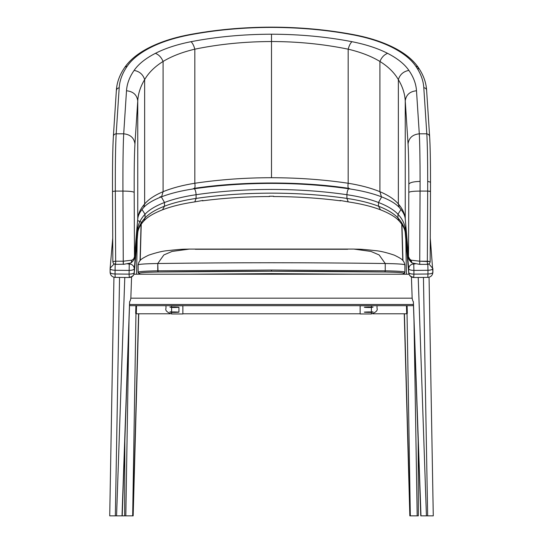 <?xml version="1.0" encoding="UTF-8"?>
<svg xmlns="http://www.w3.org/2000/svg" width="543" height="543" viewBox="0 0 543 543"><rect width="100%" height="100%" fill="white"/><g stroke="black" fill="none" stroke-linecap="round" stroke-linejoin="round"><path stroke-width="0.81" d="M190.131 274.222L271.5 273.618L352.869 274.222M139.85 274.222L139.259 273.339C139.707 272.661 145.972 272.219 158.047 272.002C145.972 272.219 139.707 272.661 139.259 273.339L139.239 273.292M403.761 273.292L403.741 273.339C403.293 272.661 397.028 272.219 384.953 272.002C397.028 272.219 403.293 272.661 403.741 273.339L403.15 274.222M139.259 273.339L138.132 272.219L139.259 273.339C139.707 272.661 145.972 272.219 158.047 272.002C233.68 270.977 309.32 270.977 384.953 272.002L271.5 271.228L271.5 270.047L157.762 270.821L158.047 272.002L271.5 271.228L158.047 272.002L157.762 263.511C145.144 263.742 138.601 264.203 138.132 264.909C138.533 264.203 145.076 263.735 157.762 263.511L157.762 270.821L271.5 270.047L385.238 270.821L385.238 263.511C309.415 262.486 233.585 262.486 157.762 263.511C233.585 262.486 309.415 262.486 385.238 263.511L385.238 270.821C397.856 271.045 404.399 271.514 404.868 272.219L403.741 273.339L404.868 272.219C404.399 271.514 397.856 271.045 385.238 270.821L384.953 272.002C397.028 272.219 403.293 272.661 403.741 273.339M418.178 441.12L418.341 515.85L417.18 515.85L414.01 321.117M404.243 313.779L409.836 515.85L415.178 515.85M404.413 313.779L410.006 515.85L417.18 515.85M124.781 277.466L116.569 515.85L115.34 515.85L119.555 277.419M116.569 515.85L124.659 515.85L124.822 441.12M411.424 276.937L412.157 298.175L130.843 298.175C130.476 300.265 130.062 301.433 129.607 301.67L122.019 515.85M109.727 515.85L113.942 277.222L109.727 515.85L115.34 515.85M423.445 277.419L427.66 515.85L426.431 515.85L418.219 277.466M413.467 305.281L420.771 515.85L426.431 515.85M427.66 515.85L433.273 515.85L429.058 277.222L433.273 515.85M420.981 515.85L413.393 301.67C412.938 301.426 412.524 300.265 412.157 298.175M128.99 321.117L125.82 515.85L124.659 515.85M127.822 515.85L133.164 515.85L138.757 313.779M125.82 515.85L132.994 515.85L138.587 313.779M137.854 220.628L141.268 222.209M135.893 305.682L135.675 313.386L136.307 313.779L136.537 305.682M406.463 305.682L406.693 313.779L372.79 313.779M360.131 313.779L182.869 313.779M170.21 313.779L136.307 313.779M406.693 313.779L407.325 313.386L407.107 305.682M129.607 301.67L129.539 305.533L130.666 305.682L412.334 305.682L413.461 305.533L413.393 301.67M133.985 274.222L409.015 274.222M130.843 298.175L131.576 276.937M368.575 307.508C362.765 307.345 362.765 307.189 368.575 307.026L371.385 307.08C373.727 306.89 373.727 307.019 371.385 307.453L368.575 307.508C362.765 307.345 362.765 307.189 368.575 307.026M368.575 312.408C362.765 312.252 362.765 312.089 368.575 311.933L371.385 311.981C373.727 311.797 373.727 311.92 371.385 312.354L368.575 312.408C362.765 312.252 362.765 312.089 368.575 311.933M377.012 308.207L377.012 305.682L377.012 308.207C377.928 310.379 376.055 312.293 371.385 313.963L360.131 313.963L360.131 305.682M372.423 305.682L360.131 305.777M371.385 305.777L371.385 307.08C373.727 306.89 373.727 307.019 371.385 307.453L371.385 311.981C373.727 311.797 373.727 311.92 371.385 312.354L371.385 313.963M182.869 305.777L171.615 305.777L171.615 307.08L174.425 307.026C180.235 307.189 180.235 307.345 174.425 307.508L171.615 307.453C169.273 307.019 169.273 306.89 171.615 307.08C169.273 306.89 169.273 307.019 171.615 307.453L171.615 311.981L174.425 311.933C180.235 312.089 180.235 312.252 174.425 312.408L171.615 312.354C169.273 311.92 169.273 311.797 171.615 311.981C169.273 311.797 169.273 311.92 171.615 312.354L171.615 313.963L182.869 313.963L182.869 305.682L182.869 313.963M174.425 307.026C180.235 307.189 180.235 307.345 174.425 307.508M174.425 311.933C180.235 312.089 180.235 312.252 174.425 312.408M171.615 313.963C166.945 312.293 165.072 310.379 165.988 308.207L165.988 305.682M171.615 305.777L170.577 305.682M115.177 277.086L115.035 273.998L129.098 274.134L129.241 277.222C132.316 276.964 134.006 275.389 134.304 272.491L137.746 228.99C138.194 223.96 140.623 219.039 145.035 214.22C149.081 209.856 155.569 205.946 164.502 202.478L164.502 206.191L162.486 209.815C171.344 206.408 182.109 203.768 194.781 201.887L202.912 200.442M340.088 200.442L348.219 201.887L346.916 198.419C323.418 194.964 298.277 193.206 271.5 193.145C244.723 193.206 219.582 194.964 196.084 198.419C183.819 200.231 173.292 202.824 164.502 206.191C155.569 209.659 149.081 213.575 145.035 217.933C140.623 222.752 138.194 227.673 137.746 232.709L137.732 233.096C137.956 229.316 140.019 225.236 143.922 220.872L145.796 219.053C149.474 215.815 155.033 212.741 162.486 209.815M269.294 196.24L273.706 196.24M137.101 226.648L137.746 228.99L134.304 268.778C134.006 265.873 132.316 264.265 129.241 263.952L129.275 263.586M114.111 263.918L110.134 268.161L110.12 272.26C110.351 273.278 111.987 273.862 115.035 273.998L115.177 263.817M137.732 233.096L134.291 272.878L134.304 268.778C133.897 269.79 132.159 270.339 129.098 270.414L115.035 270.278C111.987 270.142 110.351 269.566 110.12 268.547L110.12 272.26M413.725 263.586L413.759 263.952C410.684 264.265 408.994 265.873 408.696 268.778L405.254 228.99L405.254 232.709C404.806 227.673 402.377 222.752 397.965 217.933C393.919 213.575 387.43 209.659 378.498 206.191C369.708 202.824 359.181 200.231 346.916 198.419L346.916 194.706C359.181 196.518 369.708 199.105 378.498 202.478L378.498 206.191L380.514 209.815C387.967 212.741 393.526 215.815 397.204 219.053L399.078 220.872C402.981 225.236 405.044 229.316 405.268 233.096L408.709 272.878C409.212 275.742 410.908 277.29 413.807 277.507L427.87 277.371C430.918 277.052 432.588 275.362 432.886 272.308L432.88 272.26C432.649 273.278 431.013 273.862 427.965 273.998L427.823 277.086M408.696 272.491C408.994 275.389 410.684 276.964 413.759 277.222L413.902 274.134L427.965 273.998L427.965 270.278L413.902 270.414L413.902 274.134C410.841 274.052 409.103 273.509 408.696 272.491L408.696 268.778C409.103 269.79 410.841 270.339 413.902 270.414L413.759 263.952L415.164 263.939M427.823 263.817L427.965 270.278C431.013 270.142 432.649 269.566 432.88 268.547L428.889 263.918M139.252 274.222L138.112 272.165L138.112 264.862C139.293 260.043 140.759 259.113 148.606 255.183C156.669 252.461 163.131 250.934 167.991 250.601C184.661 248.701 184.532 249.346 189.079 249.081L172.056 251.429L163.85 254.945L157.762 263.511L163.871 254.939L172.083 251.423L189.459 249.074M138.132 272.219C138.601 271.514 145.144 271.045 157.762 270.821C145.144 271.045 138.601 271.514 138.132 272.219M404.868 264.909C404.399 264.203 397.856 263.742 385.238 263.511L379.15 254.945L370.944 251.429L353.927 249.081L370.917 251.423L379.129 254.939L385.238 263.511C397.924 263.735 404.467 264.203 404.868 264.909M195.263 249.264L347.737 249.264M271.5 270.047L271.5 271.228L384.953 272.002L385.238 270.821L271.5 270.047M353.541 249.074L189.073 249.081M411.241 262.221L408.512 256.581L409.13 258.611L411.024 260.165L419.732 261.203L420.065 191.082C413.454 191.136 409.707 191.577 408.818 192.412C409.707 191.577 413.454 191.136 420.065 191.082L420.085 181.41C413.474 181.579 409.727 182.523 408.838 184.226L408.512 256.581L405.248 218.802L408.512 256.581L408.838 184.226C408.825 165.71 408.56 152.284 408.051 143.949L405.248 100.903L405.248 218.802C404.84 213.745 402.546 208.797 398.358 203.964C402.546 208.797 404.84 213.745 405.248 218.802L405.248 100.903C404.854 93.674 402.553 86.581 398.358 79.617L398.358 203.964C394.32 199.247 388.17 195.161 379.917 191.699C388.17 195.161 394.32 199.247 398.358 203.964L398.358 79.617C394.32 72.633 388.17 66.572 379.917 61.454L379.917 191.699C371.086 188.054 360.504 185.238 348.172 183.249C360.498 185.231 371.079 188.048 379.917 191.699L379.917 61.454C371.31 56.234 360.728 52.148 348.172 49.175L348.172 183.249L348.172 49.175C323.37 44.098 297.815 41.553 271.5 41.533L271.5 177.71C298.161 177.758 323.716 179.604 348.172 183.249C347.642 187.179 348.144 188.957 349.685 188.597C348.144 188.957 347.642 187.179 348.172 183.249C323.716 179.604 298.161 177.758 271.5 177.71C245.185 177.731 219.63 179.577 194.828 183.249C182.496 185.238 171.914 188.054 163.083 191.699C154.83 195.161 148.68 199.247 144.642 203.964C140.454 208.797 138.16 213.745 137.752 218.802L134.488 256.581L133.822 258.685L131.976 260.165L123.37 261.203L123.342 264.217L123.268 261.203L123.268 264.217L122.935 191.082L115.32 191.082L115.652 261.203L123.37 261.203L131.976 260.165L133.822 258.685L134.488 256.581L137.752 218.802L137.752 100.903L134.949 143.949C134.352 153.934 134.101 170.088 134.182 192.412L134.488 256.581L134.182 192.412C134.101 170.088 134.352 153.934 134.949 143.949L137.752 100.903L137.752 218.802C138.16 213.745 140.454 208.797 144.642 203.964L144.642 79.617C140.447 86.581 138.146 93.674 137.752 100.903C138.146 93.674 140.447 86.581 144.642 79.617L144.642 203.964C148.68 199.247 154.83 195.161 163.083 191.699L163.083 61.454C154.83 66.572 148.68 72.633 144.642 79.617C148.68 72.633 154.83 66.572 163.083 61.454L163.083 191.699C171.921 188.048 182.502 185.231 194.828 183.249C219.63 179.577 245.185 177.731 271.5 177.71L271.5 34.209C243.379 34.277 216.562 36.768 191.048 41.682C192.602 43.162 193.865 45.66 194.828 49.175C219.114 44.159 244.669 41.607 271.5 41.533C244.669 41.607 219.114 44.159 194.828 49.175L194.828 183.249L194.828 49.175C182.272 52.148 171.69 56.234 163.083 61.454C171.69 56.241 182.265 52.148 194.828 49.175C193.865 45.66 192.602 43.162 191.048 41.682C216.562 36.768 243.379 34.277 271.5 34.209C299.621 34.277 326.438 36.768 351.952 41.682C365.928 44.458 377.813 48.347 387.6 53.343C397.476 58.427 404.576 64.115 408.886 70.407C413.522 77.058 416.053 83.839 416.495 90.762L419.298 133.809C412.626 134.501 408.879 137.881 408.051 143.949C408.56 152.284 408.825 165.71 408.838 184.226C409.727 182.523 413.474 181.579 420.085 181.41C420.072 159.533 419.814 143.664 419.298 133.809C419.807 143.44 420.065 159.309 420.085 181.41L419.732 261.203L427.348 261.203L427.68 191.082L420.065 191.082L427.68 191.082L427.701 181.41L430.518 182.163C430.497 161.122 430.199 145.87 429.622 136.395L428.821 134.555L426.805 133.809C427.389 143.664 427.687 159.533 427.701 181.41C427.68 159.309 427.382 143.44 426.805 133.809L419.298 133.809L426.805 133.809L423.805 87.742C423.343 80.398 420.649 73.196 415.728 66.137C411.044 59.302 403.334 53.119 392.596 47.594C382.109 42.239 369.383 38.078 354.409 35.105C328.115 30.041 300.483 27.476 271.5 27.401L271.5 27.401C242.517 27.476 214.885 30.041 188.591 35.105C214.885 30.041 242.517 27.476 271.5 27.401C300.483 27.476 328.115 30.041 354.409 35.105C369.383 38.078 382.109 42.239 392.596 47.594C403.334 53.119 411.044 59.302 415.728 66.137C420.649 73.196 423.343 80.398 423.805 87.742L426.805 133.809L428.821 134.555L429.622 136.395M430.158 261.59L419.732 261.203L411.024 260.165L412.028 262.961L419.732 264.373L427.348 264.373C429.051 264.21 429.988 263.28 430.158 261.577L430.49 191.469L429.703 191.197L427.68 191.082L427.348 261.203L430.158 261.59L430.49 191.469L430.518 182.163L427.701 181.41L427.68 191.082L430.49 191.469L430.518 182.143C430.504 161.088 430.199 145.768 429.615 136.184L426.615 90.328C426.465 88.76 425.529 87.898 423.805 87.742C425.529 87.898 426.465 88.76 426.615 90.328L426.615 90.124C426.072 82.149 423.214 74.466 418.029 67.081L415.728 66.137L418.029 67.081C412.795 59.635 404.739 53.153 393.858 47.635L392.596 47.594L393.858 47.635C382.774 42.049 369.797 37.806 354.939 34.901L354.409 35.105L354.939 34.901C328.196 29.777 300.388 27.191 271.5 27.15C242.612 27.191 214.804 29.777 188.061 34.901L188.591 35.105C173.617 38.078 160.891 42.239 150.404 47.594C139.666 53.119 131.956 59.302 127.272 66.137C122.351 73.196 119.657 80.398 119.195 87.742L116.195 133.809C115.516 145.605 115.225 164.699 115.32 191.082L122.935 191.082C122.847 164.699 123.105 145.605 123.702 133.809L116.195 133.809L123.702 133.809L126.505 90.762C126.947 83.839 129.478 77.058 134.114 70.407C138.424 64.115 145.524 58.427 155.4 53.343C165.187 48.347 177.072 44.458 191.048 41.682C177.072 44.458 165.187 48.347 155.4 53.343C158.814 54.667 161.38 57.375 163.083 61.454C161.38 57.375 158.814 54.667 155.4 53.343C145.524 58.427 138.424 64.115 134.114 70.407C139.544 71.418 143.053 74.493 144.642 79.617C143.053 74.493 139.544 71.418 134.114 70.407C129.478 77.058 126.947 83.839 126.505 90.762C133.178 91.455 136.931 94.835 137.752 100.903C136.931 94.835 133.178 91.455 126.505 90.762L123.702 133.809C130.374 134.501 134.121 137.881 134.949 143.949C134.121 137.881 130.374 134.501 123.702 133.809C123.105 145.605 122.847 164.699 122.935 191.082C129.546 191.136 133.293 191.577 134.182 192.412C133.293 191.577 129.546 191.136 122.935 191.082L123.268 261.203L115.652 261.203L115.32 191.082C115.225 164.699 115.516 145.605 116.195 133.809L119.195 87.742C119.657 80.398 122.351 73.196 127.272 66.137C131.956 59.302 139.666 53.119 150.404 47.594C160.891 42.239 173.617 38.078 188.591 35.105L188.061 34.901C173.203 37.806 160.226 42.049 149.142 47.635L150.404 47.594L149.142 47.635C138.261 53.153 130.205 59.635 124.971 67.081L127.272 66.137L124.971 67.081C119.786 74.466 116.928 82.149 116.385 90.124L113.385 136.184C112.706 147.642 112.408 166.063 112.51 191.455L112.842 261.577L115.652 261.203L115.652 264.217L115.652 261.203L112.842 261.59L112.51 191.469L115.32 191.082L112.51 191.469C112.415 166.097 112.706 147.737 113.378 136.395L113.385 136.184M349.685 188.597L349.04 188.808C324.151 185.217 298.304 183.412 271.5 183.385C244.696 183.412 218.849 185.217 193.96 188.808L193.315 188.597C194.856 188.957 195.358 187.179 194.828 183.249C195.358 187.179 194.856 188.957 193.315 188.597M408.051 143.949C408.879 137.881 412.626 134.501 419.298 133.809L416.495 90.762C409.822 91.455 406.069 94.835 405.248 100.903L408.051 143.949M405.248 100.903C406.069 94.835 409.822 91.455 416.495 90.762C416.053 83.839 413.522 77.058 408.886 70.407C403.456 71.418 399.947 74.493 398.358 79.617C402.553 86.581 404.854 93.674 405.248 100.903M398.358 79.617C399.947 74.493 403.456 71.418 408.886 70.407C404.576 64.115 397.476 58.427 387.6 53.343C384.186 54.667 381.62 57.375 379.917 61.454C388.17 66.572 394.32 72.633 398.358 79.617M379.917 61.454C381.62 57.375 384.186 54.667 387.6 53.343C377.813 48.347 365.928 44.458 351.952 41.682C350.398 43.162 349.135 45.66 348.172 49.175C360.735 52.148 371.31 56.241 379.917 61.454M405.248 218.802L405.261 219.229L405.248 218.802M271.5 34.209L271.5 41.533C297.815 41.553 323.37 44.098 348.172 49.175C349.135 45.66 350.398 43.162 351.952 41.682C326.438 36.768 299.621 34.277 271.5 34.209M398.358 203.964L399.275 207.446L398.358 203.964M379.917 191.699L381.396 196.77L379.917 191.699M193.96 188.808C181.532 190.641 170.746 193.294 161.604 196.77L163.083 191.699L161.604 196.77L160.009 196.797M144.642 203.964L143.725 207.446L144.642 203.964M137.752 218.802L137.739 219.229L137.752 218.802M134.488 256.581L134.454 257.185L134.488 256.581M418.029 67.081L418.361 68.954M116.385 90.328L117.186 88.495L116.385 90.124M117.186 88.495L119.195 87.742L117.186 88.495M113.378 136.395C113.535 134.82 114.471 133.958 116.195 133.809C114.471 133.958 113.535 134.82 113.378 136.395M131.976 260.165L130.972 262.961L131.976 260.165M112.842 261.577C113.012 263.28 113.949 264.21 115.652 264.373L123.342 264.217M427.348 261.203L427.348 264.217L427.348 261.203M419.732 261.203L419.732 264.217L419.732 261.203M408.546 257.192L408.546 257.192C408.18 258.685 409.341 260.613 412.028 262.961L411.024 260.165L409.13 258.611L408.546 257.192L405.261 219.229C405.03 215.53 403.035 211.6 399.275 207.446C395.82 203.632 389.86 200.075 381.396 196.77C372.254 193.294 361.468 190.641 349.04 188.808M410.325 515.85L407.04 313.569M406.395 274.222L405.831 239.633M401.942 224.463L402.947 260.64M129.533 305.288L122.229 515.85L129.533 305.281M140.053 260.64L141.058 224.463M137.169 239.633L136.605 274.222M135.96 313.569L132.675 515.85M129.533 304.494L413.467 304.494M161.332 196.871L164.502 202.478C173.292 199.105 183.819 196.518 196.084 194.706C219.582 191.251 244.723 189.493 271.5 189.432C298.277 189.493 323.418 191.251 346.916 194.706C347.045 191.727 347.724 189.622 348.952 188.387C301.806 181.206 241.194 181.206 194.048 188.387C195.276 189.622 195.955 191.727 196.084 194.706L196.084 198.419L194.781 201.887M134.304 272.491C133.897 273.509 132.159 274.052 129.098 274.134L129.241 263.952L127.836 263.939M141.988 209.476L145.035 214.22L145.035 217.933L143.922 220.872M381.668 196.871L378.498 202.478C387.43 205.946 393.919 209.856 397.965 214.22L397.965 217.933L399.078 220.872M401.012 209.476L397.965 214.22C402.377 219.039 404.806 223.96 405.254 228.99L405.899 226.648M430.273 238.18L432.88 272.26M402.77 260.45L401.766 224.198M420.771 515.85L413.467 305.288M140.23 260.45L141.234 224.198M178.932 307.27L178.932 312.171M110.114 268.595L112.727 238.18M134.291 272.878C133.788 275.742 132.092 277.29 129.193 277.507L115.13 277.371C112.082 277.052 110.412 275.362 110.114 272.308M202.403 200.835C223.791 198.066 246.169 196.634 269.538 196.525M273.462 196.525C296.831 196.634 319.209 198.066 340.597 200.835M348.219 201.887C360.891 203.768 371.656 206.408 380.514 209.815M405.268 233.096L408.709 272.878M432.886 268.595L432.886 272.308M353.921 249.081C358.468 249.346 358.339 248.701 375.009 250.601C379.869 250.934 386.331 252.461 394.394 255.183C402.241 259.113 403.707 260.043 404.888 264.862L404.888 272.165M403.748 274.222L404.678 272.844M138.322 272.844L138.112 272.165M161.604 196.77C153.14 200.075 147.18 203.632 143.725 207.446C139.965 211.6 137.97 215.53 137.739 219.229L134.454 257.185C134.82 258.685 133.659 260.613 130.972 262.961L123.356 264.373"/></g></svg>
